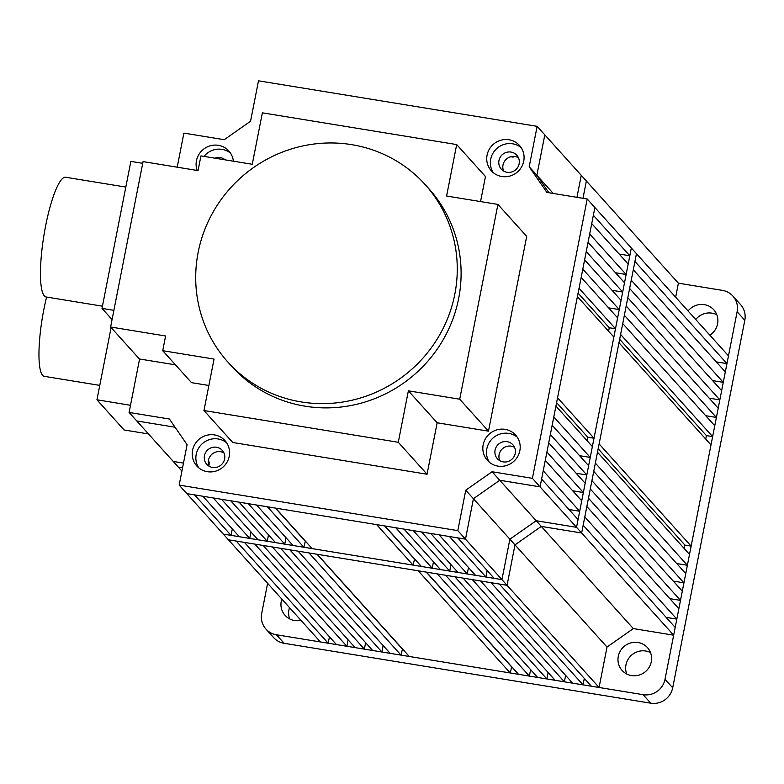 <?xml version="1.0" encoding="UTF-8"?>
<svg xmlns="http://www.w3.org/2000/svg" width="784" height="784" viewBox="0 0 784 784"><rect width="100%" height="100%" fill="white"/><g stroke="black" fill="none" stroke-linecap="round" stroke-linejoin="round"><path stroke-width="1.18" d="M139.581 358.994L129.095 412.443L136.769 420.959L175.067 427.221L136.769 420.959L181.917 471.086M232.309 528.935L231.045 535.364L194.589 494.89L186.837 493.626L465.49 539.147L457.738 537.883L494.185 578.357L501.946 579.621L457.817 530.631L465.745 490.196L492.078 471.743L532.405 478.328L587.206 198.999L546.879 192.413L529.2 166.767L537.138 126.332L258.485 80.811L250.557 121.236L224.234 139.699L183.897 133.104L177.213 167.188M208.887 465.569L209.573 462.09L208.299 461.884M213.277 497.948L202.87 496.243L239.316 536.717L249.724 538.422L213.277 497.948M230.78 500.8L221.549 499.3L258.005 539.774L267.236 541.274L230.78 500.8M248.293 503.661L239.061 502.152L275.507 542.626L284.739 544.135L248.293 503.661M267.413 506.787L256.564 505.014L293.02 545.488L303.869 547.261L267.413 506.787M376.643 524.633L275.694 508.14L312.14 548.614L413.09 565.107L376.643 524.633M395.763 527.759L384.915 525.986L421.371 566.46L432.219 568.233L395.763 527.759M413.276 530.621L404.044 529.112L440.49 569.586L449.722 571.095L413.276 530.621M430.779 533.483L421.547 531.973L458.003 572.447L467.235 573.957L430.779 533.483M449.457 536.53L439.06 534.835L475.506 575.309L485.913 577.004L449.457 536.53M716.282 361.885L726.944 363.619L728.473 355.848L631.336 247.989L576.534 527.328L536.197 520.733L576.534 527.328L578.053 519.557L541.607 479.083L540.078 486.854L499.751 480.259L473.418 498.722L465.49 539.147L473.418 498.722L509.874 539.196L501.946 579.621L223.293 534.1L179.164 485.1L457.817 530.631M579.68 511.256L581.728 500.829L545.272 460.355L543.234 470.782L579.68 511.256L569.017 509.512M583.355 492.528L585.168 483.277L548.722 442.803L546.909 452.054L583.355 492.528L572.683 490.784M586.795 474.977L588.617 465.725L552.161 425.251L550.348 434.503L586.795 474.977L576.132 473.232M590.244 457.425L592.381 446.557L555.925 406.083L553.788 416.951L590.244 457.425L579.572 455.69M577.406 296.587L557.551 397.782L594.007 438.256L613.862 337.061L577.406 296.587M581.169 277.418L579.033 288.287L615.489 328.761L617.616 317.892L581.169 277.418M619.242 309.592L621.065 300.341L584.609 259.867L582.796 269.118L619.242 309.592L608.58 307.847M622.692 292.04L624.505 282.789L588.059 242.315L586.236 251.566L622.692 292.04L612.02 290.296M626.132 274.488L628.18 264.061L591.724 223.587L589.686 234.014L626.132 274.488L615.469 272.744M629.807 255.76L631.336 247.989L594.88 207.515L593.361 215.286L629.807 255.76L619.135 254.026M267.609 583.306L261.709 613.402A18.953 18.346 138 0 0 265.952 629.082A18.953 18.346 138 0 0 276.438 634.766L643.076 694.673A18.953 18.346 138 0 0 665.018 679.287L737.127 311.748A18.953 18.346 138 0 0 732.883 296.068A18.953 18.346 138 0 0 722.397 290.374L678.405 283.191L581.258 175.332L576.946 197.323L581.258 175.332L544.811 134.858L536.873 175.283L548.908 192.737L536.873 175.283L553.239 193.452M510.825 156.741L513.157 157.123L513.295 156.418M608.59 331.211L609.266 327.751L615.489 328.761M556.601 402.613L587.784 437.237L594.007 438.256M587.784 437.237L587.108 440.706M492.078 471.743L536.197 520.733L509.874 539.196L501.946 579.621L507.062 585.305L228.409 539.784L223.293 534.1L231.045 535.364M487.178 570.566L485.913 577.004M468.499 567.518L467.235 573.957M450.986 564.656L449.722 571.095M433.483 561.795L432.219 568.233M414.579 558.914L413.09 565.107M305.348 541.078L303.869 547.261M286.003 537.706L284.739 544.135M268.5 534.845L267.236 541.274M250.988 531.983L249.724 538.422M183.485 463.109L173.225 461.433L183.485 463.109M305.094 541.029L275.429 508.101M384.66 525.946L414.315 558.874M726.944 363.619L634.922 261.444L636.451 253.673L581.65 533.002L540.078 486.854L594.88 207.515L587.206 198.999M609.266 327.751L578.082 293.128M673.672 635.187L581.65 533.002L541.313 526.417L633.335 628.592L673.672 635.187L675.191 627.416L583.169 525.231L581.65 533.002L541.313 526.417L514.99 544.87L507.062 585.305L499.3 584.041L591.332 686.216L599.084 687.48L507.062 585.305L514.99 544.87L509.874 539.196L536.197 520.733L541.313 526.417L514.99 544.87L607.012 647.055L599.084 687.48M182.564 467.803L178.34 467.117L182.564 467.803M586.373 181.006L582.982 198.303L586.373 181.006M197.166 170.451A18.953 18.346 138 0 1 200.665 151.988A18.953 18.346 138 0 1 218.393 145.324A18.953 18.346 138 0 1 228.869 151.018A18.953 18.346 138 0 1 233.377 161.19M230.535 153.184A18.953 18.346 -42 0 0 222.039 149.372A18.953 18.346 -42 0 0 204.007 156.398M214.502 434.924A18.953 18.346 138 0 1 224.979 440.618A18.953 18.346 138 0 1 227.076 462.09A18.953 18.346 138 0 1 207.29 471.684A18.953 18.346 138 0 1 196.813 465.99A18.953 18.346 138 0 1 194.716 444.518A18.953 18.346 138 0 1 214.502 434.924M226.645 442.784A18.953 18.346 -42 0 0 218.148 438.971A18.953 18.346 -42 0 0 199.107 447.37A18.953 18.346 -42 0 0 198.793 467.872M505.121 429.358A18.953 18.346 138 0 1 515.598 435.042A18.953 18.346 138 0 1 517.695 456.513A18.953 18.346 138 0 1 497.909 466.108A18.953 18.346 138 0 1 487.432 460.414A18.953 18.346 138 0 1 485.335 438.942A18.953 18.346 138 0 1 505.121 429.358M517.264 437.207A18.953 18.346 -42 0 0 508.767 433.405A18.953 18.346 -42 0 0 489.726 441.794A18.953 18.346 -42 0 0 489.412 462.295M509.012 139.758A18.953 18.346 138 0 1 519.488 145.452A18.953 18.346 138 0 1 521.585 166.923A18.953 18.346 138 0 1 501.799 176.508A18.953 18.346 138 0 1 491.323 170.814A18.953 18.346 138 0 1 489.236 149.342A18.953 18.346 138 0 1 509.012 139.758M521.154 147.608A18.953 18.346 -42 0 0 512.658 143.805A18.953 18.346 -42 0 0 493.616 152.194A18.953 18.346 -42 0 0 493.303 172.705M225.243 159.867A10.427 10.084 -42 0 0 215.051 158.201M212.562 467.46A10.427 10.084 -42 0 0 222.284 450.379A10.427 10.084 -42 0 0 205.643 452.515A10.427 10.084 -42 0 0 212.562 467.46M209.161 466.245A10.427 10.084 138 0 1 223.95 452.927M503.181 461.884A10.427 10.084 -42 0 0 512.903 444.802A10.427 10.084 -42 0 0 496.262 446.949A10.427 10.084 -42 0 0 503.181 461.884M499.78 460.678A10.427 10.084 138 0 1 514.569 447.36M507.072 172.284A10.427 10.084 -42 0 0 516.803 155.203A10.427 10.084 -42 0 0 500.153 157.349A10.427 10.084 -42 0 0 507.072 172.284M503.671 171.079A10.427 10.084 138 0 1 518.459 157.76M129.095 412.443L169.422 419.028L187.102 444.675L179.164 485.1M537.138 126.332L544.811 134.858L536.873 175.283L529.2 166.767M532.405 478.328L540.078 486.854L499.751 480.259L473.418 498.722L465.745 490.196M351.722 144.658A132.682 128.4 -42 0 0 213.258 211.788A132.682 128.4 -42 0 0 227.889 362.09A132.682 128.4 -42 0 0 301.252 401.937A132.682 128.4 -42 0 0 439.716 334.797A132.682 128.4 -42 0 0 425.075 184.495A132.682 128.4 -42 0 0 351.722 144.658M227.889 362.09L231.731 366.353A132.682 128.4 -42 0 0 305.084 406.19A132.682 128.4 -42 0 0 443.558 339.06A132.682 128.4 -42 0 0 428.917 188.758L425.075 184.495M208.877 385.483L191.502 382.651L162.719 350.693L214.052 359.082L203.958 410.532L232.74 442.49L427.055 474.232L398.282 442.284L203.958 410.532M175.479 364.854L139.385 358.964L110.613 327.006L165.61 335.993L162.719 350.693M398.282 442.284L408.376 390.824L459.708 399.213L488.481 431.161L526.701 236.366L497.918 204.418L446.596 196.029L456.69 144.57L485.463 176.527L480.553 201.576M488.481 431.161L437.149 422.782L427.055 474.232M408.376 390.824L437.149 422.782M497.918 204.418L459.708 399.213M110.613 327.006L143.06 161.612L198.058 170.598L200.939 155.898L252.272 164.277L262.366 112.827L456.69 144.57M125.803 187.072L65.67 177.253A60.652 12.083 99.3 0 0 44.776 230.437A60.652 12.083 99.3 0 0 44.355 295.921A60.652 12.083 99.3 0 0 46.109 296.979L102.439 306.181M112.073 319.578L102.008 308.396L113.876 310.337M102.008 308.396L130.85 161.386L142.727 163.327M46.609 297.058A56.869 11.329 99.3 0 0 42.61 375.34A56.869 11.329 99.3 0 0 44.267 376.33L99.774 385.395M148.47 433.944L124.127 429.975L96.942 399.791L111.112 327.565M130.497 405.279L96.942 399.791M236.16 541.048L228.409 539.784L320.431 641.959L328.182 643.223L236.16 541.048M254.839 544.096L244.441 542.401L336.463 644.575L346.871 646.281L254.839 544.096M272.352 546.958L263.12 545.448L355.142 647.633L364.374 649.142L272.352 546.958M289.855 549.819L280.623 548.31L372.655 650.485L381.886 651.994L289.855 549.819M308.984 552.945L298.136 551.172L390.158 653.346L401.006 655.12L308.984 552.945M418.205 570.791L317.255 554.298L409.287 656.473L510.237 672.966L418.205 570.791M437.335 573.917L426.486 572.144L518.508 674.318L529.357 676.092L437.335 573.917M454.838 576.769L445.606 575.26L537.638 677.445L546.86 678.954L454.838 576.769M472.35 579.631L463.119 578.122L555.141 680.306L564.372 681.815L472.35 579.631M491.029 582.688L480.621 580.983L572.643 683.168L583.051 684.863L491.029 582.688M676.827 619.115L678.866 608.688L586.844 506.503L584.795 516.94L676.827 619.115L666.155 617.371M680.492 600.387L682.315 591.136L590.283 488.951L588.47 498.212L680.492 600.387L669.83 598.643M683.942 582.835L685.755 573.584L593.733 471.409L591.92 480.661L683.942 582.835L673.27 581.091M687.382 565.293L689.518 554.415L597.496 452.231L595.36 463.109L687.382 565.293L676.71 563.549M618.978 342.745L599.123 443.94L691.145 546.115L711 444.92L618.978 342.745M622.731 323.567L620.605 334.445L712.627 436.619L714.763 425.751L622.731 323.567M716.39 417.451L718.203 408.199L626.181 306.015L624.368 315.276L716.39 417.451L705.718 415.706M719.83 399.899L721.643 390.648L629.621 288.473L627.808 297.724L719.83 399.899L709.157 398.154M723.269 382.347L725.318 371.92L633.296 269.745L631.247 280.172L723.269 382.347L712.607 380.612M678.405 283.191L675.651 297.205M705.727 439.069L706.413 435.61L712.627 436.619M598.172 448.771L684.932 545.105L691.145 546.115M684.932 545.105L684.246 548.565M633.335 628.592L607.012 647.055M584.315 678.425L583.051 684.863M565.636 675.377L564.372 681.815M548.124 672.515L546.86 678.954M530.621 669.654L529.357 676.092M511.717 666.772L510.237 672.966M402.486 648.936L401.006 655.12M383.141 645.565L381.886 651.994M365.638 642.704L364.374 649.142M348.125 639.842L346.871 646.281M329.447 636.794L328.182 643.223M402.231 648.887L317.001 554.249M426.222 572.095L511.452 666.733M706.413 435.61L619.654 339.276M626.739 673.995A17.062 16.513 138 0 1 629.621 657.168A17.062 16.513 138 0 1 645.712 651.014A17.062 16.513 138 0 1 650.514 652.592M638.039 642.498A17.062 16.513 138 0 1 647.466 647.613A17.062 16.513 138 0 1 649.348 666.939A17.062 16.513 138 0 1 631.551 675.573A17.062 16.513 138 0 1 622.114 670.447A17.062 16.513 138 0 1 620.232 651.122A17.062 16.513 138 0 1 638.039 642.498M300.938 620.311A17.062 16.513 138 0 1 294.51 620.507A17.062 16.513 138 0 1 285.082 615.391A17.062 16.513 138 0 1 281.838 599.103M695.741 319.509A17.062 16.513 138 0 1 711.999 313.159A17.062 16.513 138 0 1 716.801 314.727M688.068 310.983A17.062 16.513 138 0 1 704.326 304.633A17.062 16.513 138 0 1 713.754 309.758A17.062 16.513 138 0 1 709.853 335.18M265.952 629.082L273.626 637.598A18.953 18.346 -42 0 0 284.112 643.292L650.749 703.189A18.953 18.346 -42 0 0 672.692 687.813L744.8 320.264A18.953 18.346 -42 0 0 740.557 304.584L732.883 296.068M289.708 618.939A17.062 16.513 138 0 1 289.512 607.62M737.127 311.748L744.8 320.264M665.018 679.287L672.692 687.813M643.076 694.673L650.749 703.189M276.438 634.766L284.112 643.292"/></g></svg>
